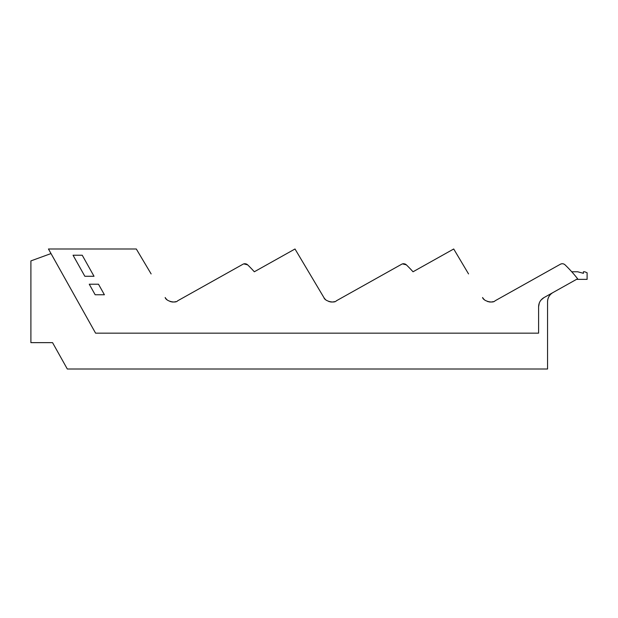 <?xml version="1.0" encoding="UTF-8"?>
<svg xmlns="http://www.w3.org/2000/svg" width="618" height="618" viewBox="0 0 618 618"><rect width="100%" height="100%" fill="white"/><g stroke="black" fill="none" stroke-linecap="round" stroke-linejoin="round"><path stroke-width="0.93" d="M573.558 273.836L571.743 271.773L577.66 271.773L583.407 273.31L583.407 271.773L584.728 271.773L587.1 272.777L587.1 279.375L576.509 279.375M573.566 273.844L571.743 271.773M36.176 342.642L52.553 342.642L30.9 342.642L30.9 260.896L51.008 253.565M549.572 295.566A10.545 10.545 0 0 0 547.556 301.769L547.556 369.008L67.316 369.008L52.553 342.642M562.442 263.739A3.955 3.955 0 0 0 560.371 264.241C562.063 263.415 563.624 263.616 565.045 264.844A3.955 3.955 0 0 0 563.091 263.816M489.162 301.924A9.224 9.224 0 0 0 493.249 301.599M482.673 297.675A9.224 9.224 0 0 0 484.334 299.653M404.249 263.793A3.955 3.955 0 0 0 401.661 264.241A3.955 3.955 0 0 1 402.511 263.886L406.343 264.844A136.03 136.03 0 0 1 413.033 271.773L453.712 248.992L468.544 273.921M413.033 271.773A136.037 136.037 0 0 0 406.343 264.844A3.955 3.955 0 0 0 404.852 263.94M336.308 300.842L401.661 264.241L336.308 300.842C334.593 303.384 324.952 301.46 323.871 297.513L309.834 273.921M330.46 301.924A9.224 9.224 0 0 0 334.547 301.599M323.971 297.675A9.224 9.224 0 0 0 325.624 299.653M323.871 297.513L295.002 248.992L254.33 271.773A136.03 136.03 0 0 0 247.633 264.844A3.955 3.955 0 0 0 246.149 263.94M245.547 263.793A3.955 3.955 0 0 0 242.959 264.241L177.598 300.842L242.959 264.241A3.955 3.955 0 0 1 243.801 263.886L247.633 264.844A136.037 136.037 0 0 1 254.33 271.773M171.758 301.924A9.224 9.224 0 0 0 175.836 301.599M165.261 297.675A9.224 9.224 0 0 0 166.922 299.653M565.045 264.844A136.091 136.091 0 0 1 577.614 278.757L543.987 297.59C540.526 299.684 538.734 302.75 538.595 306.791L538.595 333.156L95.581 333.156L48.451 248.992L136.3 248.992L151.132 273.921M172.886 302.017L170.143 301.538M331.596 302.017L328.853 301.538M490.298 302.017L487.556 301.538M552.948 292.569C549.495 294.662 547.695 297.729 547.556 301.769M165.161 297.513C166.242 301.46 175.891 303.384 177.598 300.842M482.573 297.513C483.655 301.46 493.295 303.384 495.01 300.842L560.371 264.241M98.494 284.21L89.255 284.21L95.164 294.763L104.403 294.763L98.494 284.21M73.055 255.234L84.844 276.277L94.021 276.277L82.233 255.234L73.055 255.234M538.595 306.791L539.305 302.967M541.02 300.054L543.987 297.59"/></g></svg>
